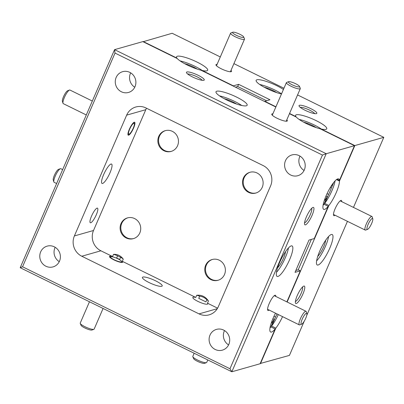 <?xml version="1.0" encoding="UTF-8"?>
<svg xmlns="http://www.w3.org/2000/svg" width="404" height="404" viewBox="0 0 404 404"><rect width="100%" height="100%" fill="white"/><g stroke="black" fill="none" stroke-linecap="round" stroke-linejoin="round"><path stroke-width="0.61" d="M302.187 319.241A6.06 1.409 116.2 0 0 301.672 324.165A6.06 1.409 116.2 0 0 305.752 318.226A6.06 1.409 116.2 0 0 306.868 313.6A6.06 1.409 116.2 0 0 302.187 319.241M301.672 324.165L299.778 324.872A7.575 1.757 -63.8 0 1 299.303 324.882A7.575 1.757 -63.8 0 1 300.419 318.716A7.575 1.757 -63.8 0 1 305.99 311.282A7.575 1.757 -63.8 0 1 306.272 311.666L306.868 313.6M62.999 103.262L62.398 101.328A6.06 1.409 -63.8 0 1 63.514 96.702A6.06 1.409 -63.8 0 1 67.594 90.764L69.493 90.057A7.575 1.757 116.2 0 0 64.393 97.48A7.575 1.757 116.2 0 0 62.999 103.262A7.575 1.757 116.2 0 0 63.276 103.646L86.299 114.963M92.324 101.04L69.963 90.047A7.575 1.757 116.2 0 0 69.493 90.057M133.224 128.209A6.06 1.409 116.2 0 0 134.335 123.579A6.06 1.409 116.2 0 0 129.654 129.219A6.06 1.409 116.2 0 0 129.144 134.143A6.06 1.409 116.2 0 0 133.224 128.209M239.915 34.3A6.06 1.207 23.4 0 0 232.785 32.224A6.06 1.207 23.4 0 0 236.35 35.315A6.06 1.207 23.4 0 0 243.678 36.936A6.06 1.207 23.4 0 0 239.915 34.3M243.678 36.936L244.476 38.835A7.575 1.51 -156.6 0 1 244.496 39.178A7.575 1.51 -156.6 0 1 235.315 36.804A7.575 1.51 -156.6 0 1 230.588 33.158A7.575 1.51 -156.6 0 1 230.856 32.941L232.785 32.224M206.449 362.635L204.52 363.353A6.06 1.207 -156.6 0 1 197.389 361.277A6.06 1.207 -156.6 0 1 193.627 358.636L192.829 356.742A7.575 1.51 23.4 0 0 197.531 360.04A7.575 1.51 23.4 0 0 206.449 362.635A7.575 1.51 23.4 0 0 206.717 362.413L207.787 359.944M194.167 353.248L192.809 356.399A7.575 1.51 23.4 0 0 192.829 356.742M114.312 259.812A6.06 1.207 23.4 0 0 121.639 261.439A6.06 1.207 23.4 0 0 117.877 258.797A6.06 1.207 23.4 0 0 110.747 256.722A6.06 1.207 23.4 0 0 114.312 259.812M89.466 301.768L80.245 323.079A7.575 1.51 23.4 0 0 80.265 323.422A7.575 1.51 23.4 0 0 84.966 326.72A7.575 1.51 23.4 0 0 93.885 329.316A7.575 1.51 23.4 0 0 94.152 329.098L103.081 308.464M93.885 329.316L91.955 330.033A6.06 1.207 -156.6 0 1 84.825 327.957A6.06 1.207 -156.6 0 1 81.063 325.321L80.265 323.422M299.48 86.4L300.278 88.299A7.575 1.51 -156.6 0 1 300.298 88.643A7.575 1.51 -156.6 0 1 291.117 86.269A7.575 1.51 -156.6 0 1 286.391 82.623A7.575 1.51 -156.6 0 1 286.658 82.406L288.587 81.689A6.06 1.207 23.4 0 0 292.153 84.779A6.06 1.207 23.4 0 0 299.48 86.4A6.06 1.207 23.4 0 0 295.718 83.764A6.06 1.207 23.4 0 0 288.587 81.689M90.743 222.756A8.12 1.884 -63.8 0 1 90.319 222.735A8.12 1.884 -63.8 0 1 91.854 215.372A8.12 1.884 -63.8 0 1 97.066 208.141A8.12 1.884 -63.8 0 1 97.49 208.161A8.12 1.884 -63.8 0 1 95.96 215.524A8.12 1.884 -63.8 0 1 90.743 222.756M128.634 135.204A7.211 1.677 -63.8 0 1 128.255 135.189A7.211 1.677 -63.8 0 1 129.618 128.649A7.211 1.677 -63.8 0 1 134.244 122.225A7.211 1.677 -63.8 0 1 134.623 122.24A7.211 1.677 -63.8 0 1 133.259 128.78A7.211 1.677 -63.8 0 1 128.634 135.204M102.596 183.456A10.792 2.505 -63.8 0 1 102.035 183.436A10.792 2.505 -63.8 0 1 104.07 173.654A10.792 2.505 -63.8 0 1 110.994 164.049A10.792 2.505 -63.8 0 1 111.555 164.069A10.792 2.505 -63.8 0 1 109.519 173.856A10.792 2.505 -63.8 0 1 102.596 183.456M217.589 308.161L207.484 303.192A8.12 1.621 -156.6 0 1 207.732 303.924A8.12 1.621 -156.6 0 1 207.368 304.182A8.12 1.621 -156.6 0 1 198.753 301.788A8.12 1.621 -156.6 0 1 192.824 297.47A8.12 1.621 -156.6 0 1 193.188 297.213A8.12 1.621 -156.6 0 1 195.768 297.435L122.311 261.317A7.211 1.439 -156.6 0 1 122.715 262.171A7.211 1.439 -156.6 0 1 122.392 262.403A7.211 1.439 -156.6 0 1 114.736 260.272A7.211 1.439 -156.6 0 1 109.474 256.439A7.211 1.439 -156.6 0 1 109.797 256.212A7.211 1.439 -156.6 0 1 112.575 256.53L100.904 250.793L81.785 256.232L199.036 313.883A15.276 14.544 -105.9 0 0 209.161 314.837A15.276 14.544 -105.9 0 0 218.317 306.702L270.594 185.896A15.276 14.544 -105.9 0 0 263.206 165.6L145.95 107.949A15.276 14.544 -105.9 0 0 135.825 106.994A15.276 14.544 -105.9 0 0 126.669 115.13L74.392 235.936A15.276 14.544 -105.9 0 0 81.785 256.232M161.726 286.305A10.792 2.151 -156.6 0 1 150.278 283.123A10.792 2.151 -156.6 0 1 142.405 277.386A10.792 2.151 -156.6 0 1 142.89 277.043A10.792 2.151 -156.6 0 1 154.338 280.224A10.792 2.151 -156.6 0 1 162.211 285.956A10.792 2.151 -156.6 0 1 161.726 286.305M312.999 207.409A9.701 2.252 116.2 0 0 312.898 207.439A9.701 2.252 116.2 0 0 307.207 215.135A9.701 2.252 116.2 0 0 304.591 224.346A9.701 2.252 116.2 0 0 305.449 224.851A9.701 2.252 116.2 0 0 312.08 215.317A9.701 2.252 116.2 0 0 312.999 207.409M304.55 222.786A8.12 1.884 116.2 0 0 304.692 222.756A8.12 1.884 116.2 0 0 309.651 216.059A8.12 1.884 116.2 0 0 311.641 208.363M275.831 296.455A8.484 1.97 116.2 0 0 274.998 295.233A8.484 1.97 116.2 0 0 274.907 295.258A8.484 1.97 116.2 0 0 269.928 301.995A8.484 1.97 116.2 0 0 267.635 310.05A8.484 1.97 116.2 0 0 268.392 310.494A8.484 1.97 116.2 0 0 269.145 310.055M275.523 313.191A16.973 3.939 116.2 0 0 270.619 332.022A16.973 3.939 116.2 0 0 271.503 332.053A16.973 3.939 116.2 0 0 275.144 328.997L270.912 326.917A16.973 3.939 116.2 0 1 269.998 327.947M291.188 245.905A16.973 3.939 116.2 0 0 280.295 261.009A16.973 3.939 116.2 0 0 277.094 276.402A16.973 3.939 116.2 0 0 277.977 276.432A16.973 3.939 116.2 0 0 288.87 261.327A16.973 3.939 116.2 0 0 292.072 245.935A16.973 3.939 116.2 0 0 291.188 245.905M322.442 155.055L115.024 53.075L22.548 266.776L229.967 368.761L322.442 155.055L326.215 153.717L231.851 371.776L20.2 267.711L114.564 49.652L326.215 153.717L354.475 145.677L339.436 180.421A16.973 3.939 116.2 0 0 338.678 178.896A16.973 3.939 116.2 0 0 337.794 178.866A16.973 3.939 116.2 0 0 326.902 193.971A16.973 3.939 116.2 0 0 323.7 209.363A16.973 3.939 116.2 0 0 324.584 209.393A16.973 3.939 116.2 0 0 328.225 206.338L323.988 204.257A16.973 3.939 116.2 0 1 323.074 205.288M272.897 318.716L274.185 319.347L270.912 326.917M271.14 323.402A10.792 2.505 116.2 0 0 274.185 319.347M325.978 196.056L327.265 196.687L323.988 204.257M324.22 200.743A10.792 2.505 116.2 0 0 327.265 196.687M186.895 71.973A9.701 1.934 23.4 0 0 186.491 72.725A9.701 1.934 23.4 0 0 194.44 77.841A9.701 1.934 23.4 0 0 203.828 80.295A9.701 1.934 23.4 0 0 203.919 80.265A9.701 1.934 23.4 0 0 198.071 75.25A9.701 1.934 23.4 0 0 186.895 71.973M272.892 113.817A8.484 1.692 23.4 0 0 272.139 113.883A8.484 1.692 23.4 0 0 271.781 114.539A8.484 1.692 23.4 0 0 278.74 119.018A8.484 1.692 23.4 0 0 286.951 121.165A8.484 1.692 23.4 0 0 287.032 121.139A8.484 1.692 23.4 0 0 286.8 119.837M216.761 91.218A16.973 3.384 23.4 0 0 215.999 91.758A16.973 3.384 23.4 0 0 228.381 100.778A16.973 3.384 23.4 0 0 246.389 105.787A16.973 3.384 23.4 0 0 247.152 105.242A16.973 3.384 23.4 0 0 234.769 96.223A16.973 3.384 23.4 0 0 216.761 91.218M40.668 251.884A10.792 10.272 -105.9 0 0 42.339 263.403A10.792 10.272 -105.9 0 0 53.04 266.892A10.792 10.272 -105.9 0 0 59.504 261.146A10.792 10.272 -105.9 0 0 57.833 249.632A10.792 10.272 -105.9 0 0 47.137 246.137A10.792 10.272 -105.9 0 0 40.668 251.884M55.181 247.309A10.792 10.272 -105.9 0 0 54.939 247.824A10.792 10.272 -105.9 0 0 59.267 261.666M285.482 160.686A10.792 10.272 -105.9 0 0 287.153 172.205A10.792 10.272 -105.9 0 0 297.854 175.695A10.792 10.272 -105.9 0 0 304.318 169.948A10.792 10.272 -105.9 0 0 302.647 158.434A10.792 10.272 -105.9 0 0 291.951 154.939A10.792 10.272 -105.9 0 0 285.482 160.686M299.995 156.111A10.792 10.272 -105.9 0 0 299.753 156.626A10.792 10.272 -105.9 0 0 304.076 170.468M116.16 77.437A10.792 10.272 -105.9 0 0 117.832 88.951A10.792 10.272 -105.9 0 0 128.533 92.445A10.792 10.272 -105.9 0 0 134.997 86.698A10.792 10.272 -105.9 0 0 133.325 75.179A10.792 10.272 -105.9 0 0 122.629 71.685A10.792 10.272 -105.9 0 0 116.16 77.437M130.674 72.856A10.792 10.272 -105.9 0 0 130.431 73.377A10.792 10.272 -105.9 0 0 134.759 87.213M209.989 335.138A10.792 10.272 -105.9 0 0 211.661 346.652A10.792 10.272 -105.9 0 0 222.362 350.147A10.792 10.272 -105.9 0 0 228.826 344.4A10.792 10.272 -105.9 0 0 227.154 332.881A10.792 10.272 -105.9 0 0 216.458 329.391A10.792 10.272 -105.9 0 0 209.989 335.138M224.503 330.558A10.792 10.272 -105.9 0 0 224.26 331.078A10.792 10.272 -105.9 0 0 228.588 344.915M165.569 130.578A10.792 10.272 -105.9 0 0 159.454 136.219A10.792 10.272 -105.9 0 0 161.004 147.581A10.792 10.272 -105.9 0 0 171.468 151.323M158.742 136.421A10.792 10.272 -105.9 0 0 160.413 147.935A10.792 10.272 -105.9 0 0 171.114 151.429A10.792 10.272 -105.9 0 0 177.578 145.682A10.792 10.272 -105.9 0 0 175.907 134.168A10.792 10.272 -105.9 0 0 165.206 130.674A10.792 10.272 -105.9 0 0 158.742 136.421M212.484 259.429A10.792 10.272 -105.9 0 0 206.368 265.069A10.792 10.272 -105.9 0 0 207.919 276.437A10.792 10.272 -105.9 0 0 218.382 280.174M205.656 265.271A10.792 10.272 -105.9 0 0 207.328 276.785A10.792 10.272 -105.9 0 0 218.029 280.28A10.792 10.272 -105.9 0 0 224.493 274.533A10.792 10.272 -105.9 0 0 222.821 263.019A10.792 10.272 -105.9 0 0 212.125 259.525A10.792 10.272 -105.9 0 0 205.656 265.271M127.821 217.801A10.792 10.272 -105.9 0 0 121.71 223.442A10.792 10.272 -105.9 0 0 123.26 234.81A10.792 10.272 -105.9 0 0 133.719 238.547M120.998 223.644A10.792 10.272 -105.9 0 0 122.67 235.163A10.792 10.272 -105.9 0 0 133.365 238.653A10.792 10.272 -105.9 0 0 139.834 232.906A10.792 10.272 -105.9 0 0 138.163 221.392A10.792 10.272 -105.9 0 0 127.462 217.897A10.792 10.272 -105.9 0 0 120.998 223.644M250.227 172.205A10.792 10.272 -105.9 0 0 244.117 177.846A10.792 10.272 -105.9 0 0 245.667 189.208A10.792 10.272 -105.9 0 0 256.126 192.945M243.4 178.048A10.792 10.272 -105.9 0 0 245.071 189.562A10.792 10.272 -105.9 0 0 255.772 193.056A10.792 10.272 -105.9 0 0 262.241 187.31A10.792 10.272 -105.9 0 0 260.57 175.791A10.792 10.272 -105.9 0 0 249.869 172.301A10.792 10.272 -105.9 0 0 243.4 178.048M275.836 107.015L200.97 70.205A16.973 3.384 23.4 0 1 177.265 58.55L142.819 41.612L114.564 49.652L115.024 53.075M354.475 145.677L320.029 128.74A16.973 3.384 23.4 0 1 296.324 117.084L289.451 113.706M339.436 180.421L337.012 179.23M333.032 183.36L331.931 185.906L331.442 185.663M286.875 301.884L300.308 270.847L295.026 272.346L308.994 240.072L314.272 238.572L328.225 206.338M300.308 270.847L298.192 269.806L311.348 239.405M229.967 368.761L231.851 371.776L260.11 363.741L275.144 328.997M295.839 270.473L298.192 269.806M146.526 108.232A15.276 14.544 -105.9 0 0 145.793 109.691L93.516 230.497A15.276 14.544 -105.9 0 0 100.904 250.793M207.484 303.192L208.429 301.015C205.565 296.688 201.662 294.763 196.713 295.253L195.768 297.435M122.311 261.317L123.255 259.136C120.806 255.737 117.559 254.141 113.519 254.348L112.575 256.53M20.2 267.711L22.548 266.776M236.653 104.07A10.792 2.151 23.4 0 0 224.038 98.611M241.723 105.479A16.973 3.384 23.4 0 0 219.539 95.879M202.121 80.295A8.12 1.621 23.4 0 0 195.39 76.063A8.12 1.621 23.4 0 0 187.698 74.053M331.931 185.906A10.792 2.505 116.2 0 0 332.169 184.572M277.609 267.776A10.792 2.505 116.2 0 0 285.562 251.611M276.467 272.326A16.973 3.939 116.2 0 0 288.461 247.93M113.519 254.348A7.211 1.439 -156.6 0 1 117.584 255.793L116.64 257.974L119.675 259.464L120.614 257.282A7.211 1.439 -156.6 0 1 123.255 259.136M120.614 257.282L117.584 255.793M196.713 295.253A8.12 1.621 -156.6 0 1 199.687 296.162L198.743 298.344L205.934 301.879L206.878 299.697A8.12 1.621 -156.6 0 1 208.429 301.015M206.878 299.697C204.828 297.728 202.429 296.546 199.687 296.162M197.197 69.094A10.792 2.151 23.4 0 0 184.578 63.635M176.8 58.317L176.901 58.09A16.973 3.384 23.4 0 1 176.538 56.782A16.973 3.384 23.4 0 1 177.3 56.242A16.973 3.384 23.4 0 1 195.309 61.246A16.973 3.384 23.4 0 1 207.691 70.266A16.973 3.384 23.4 0 1 206.934 70.811A16.973 3.384 23.4 0 1 202.056 70.458L233.34 85.845L238.623 84.34L237.678 86.522L235.446 87.158M202.263 70.503A16.973 3.384 23.4 0 0 180.083 60.903M316.251 127.629A10.792 2.151 23.4 0 0 303.631 122.17M295.854 116.857L295.955 116.63A16.973 3.384 23.4 0 1 295.592 115.322A16.973 3.384 23.4 0 1 296.354 114.776A16.973 3.384 23.4 0 1 314.363 119.781A16.973 3.384 23.4 0 1 326.75 128.8A16.973 3.384 23.4 0 1 325.988 129.346A16.973 3.384 23.4 0 1 321.109 128.997L321.008 129.224M321.316 129.043A16.973 3.384 23.4 0 0 299.137 119.443M303.848 286.067A9.701 2.252 116.2 0 0 303.747 286.103A9.701 2.252 116.2 0 0 298.056 293.799A9.701 2.252 116.2 0 0 295.435 303.005A9.701 2.252 116.2 0 0 296.299 303.51A9.701 2.252 116.2 0 0 302.929 293.976A9.701 2.252 116.2 0 0 303.848 286.067M295.4 301.445A8.12 1.884 116.2 0 0 295.536 301.419A8.12 1.884 116.2 0 0 300.5 294.723A8.12 1.884 116.2 0 0 302.49 287.022M333.467 214.463A7.575 1.757 116.2 0 0 333.472 214.463L365.221 230.073A7.575 1.757 -63.8 0 1 366.332 223.912A7.575 1.757 -63.8 0 1 371.907 216.478A7.575 1.757 -63.8 0 1 372.185 216.857L372.781 218.791A6.06 1.409 116.2 0 0 368.1 224.432A6.06 1.409 116.2 0 0 367.589 229.356A6.06 1.409 116.2 0 0 371.67 223.417A6.06 1.409 116.2 0 0 372.781 218.791M341.749 201.647A8.484 1.97 116.2 0 0 340.91 200.424A8.484 1.97 116.2 0 0 340.825 200.455A8.484 1.97 116.2 0 0 335.84 207.186A8.484 1.97 116.2 0 0 333.547 215.246A8.484 1.97 116.2 0 0 334.305 215.691A8.484 1.97 116.2 0 0 335.062 215.246M331.325 234.487A16.973 3.939 116.2 0 0 320.433 249.591A16.973 3.939 116.2 0 0 317.231 264.984A16.973 3.939 116.2 0 0 318.115 265.014A16.973 3.939 116.2 0 0 329.007 249.909A16.973 3.939 116.2 0 0 332.209 234.522A16.973 3.939 116.2 0 0 331.325 234.487M299.46 105.287A9.701 1.934 23.4 0 0 299.056 106.04A9.701 1.934 23.4 0 0 307.005 111.161A9.701 1.934 23.4 0 0 316.393 113.615A9.701 1.934 23.4 0 0 316.484 113.585A9.701 1.934 23.4 0 0 310.636 108.57A9.701 1.934 23.4 0 0 299.46 105.287M217.089 64.352A8.484 1.692 23.4 0 0 216.337 64.418A8.484 1.692 23.4 0 0 215.978 65.074A8.484 1.692 23.4 0 0 222.937 69.554A8.484 1.692 23.4 0 0 231.149 71.705A8.484 1.692 23.4 0 0 231.229 71.675A8.484 1.692 23.4 0 0 230.997 70.372M283.426 89.481A16.973 3.384 23.4 0 0 256.899 79.8A16.973 3.384 23.4 0 0 256.136 80.346A16.973 3.384 23.4 0 0 264.337 87.279A16.973 3.384 23.4 0 0 281.477 93.98M371.907 216.478L340.158 200.864A7.575 1.757 116.2 0 0 340.153 200.864M62.65 169.609L60.812 168.705A7.575 1.757 116.2 0 0 60.337 168.715A7.575 1.757 116.2 0 0 55.237 176.139A7.575 1.757 116.2 0 0 53.848 181.926A7.575 1.757 116.2 0 0 54.126 182.305L56.626 183.537M53.848 181.926L53.247 179.992A6.06 1.409 -63.8 0 1 54.363 175.361A6.06 1.409 -63.8 0 1 58.444 169.422L60.337 168.715M367.589 229.356L365.691 230.063A7.575 1.757 -63.8 0 1 365.221 230.073M276.791 92.652A10.792 2.151 23.4 0 0 264.176 87.193M317.751 256.363A10.792 2.505 116.2 0 0 325.7 240.193M281.538 93.844A16.973 3.384 23.4 0 0 259.676 84.466M314.686 113.615A8.12 1.621 23.4 0 0 307.954 109.383A8.12 1.621 23.4 0 0 300.268 107.373M316.605 260.908A16.973 3.939 116.2 0 0 328.604 236.512M266.539 100.712L237.678 86.522M264.57 101.475L269.948 99.743L238.623 84.34M297.576 94.94L383.8 137.335L353.475 207.414M347.45 221.336L306.727 315.443M304.252 321.155L289.436 355.399L260.206 363.509M143.077 41.738L172.149 33.269L220.296 56.944M233.911 63.64L283.956 88.244M336.481 179.593L339.471 181.068A16.973 3.939 116.2 0 1 328.901 205.49L324.67 203.409A16.973 3.939 116.2 0 0 335.073 180.891M324.67 203.409L328.568 194.405A10.792 2.505 116.2 0 0 331.341 187.991L333.749 182.421M330.31 187.481L331.341 187.991M328.568 194.405L327.048 193.657M264.665 101.242L275.937 106.787M289.552 113.479L295.955 116.63M321.109 128.997L354.828 145.576L339.471 181.068M383.8 137.335L354.828 145.576M143.178 41.511L176.901 58.09M273.968 316.317L275.488 317.064L271.589 326.068L275.821 328.149L260.464 363.64M328.901 205.49L287.133 302.01M275.488 317.064A10.792 2.505 116.2 0 0 277.003 313.918M271.589 326.068A16.973 3.939 116.2 0 0 278.305 314.559M275.821 328.149A16.973 3.939 116.2 0 0 282.542 316.64M145.793 109.691L126.669 115.13M217.266 308.696L199.036 313.883M93.516 230.497L74.392 235.936M299.303 324.882L267.554 309.272M305.99 311.282L274.24 295.672M134.335 123.579L133.956 122.351M129.144 134.143L127.942 134.593M230.588 33.158L216.488 65.751M244.496 39.178L230.396 71.771M121.639 261.439L122.069 262.454M286.391 82.623L272.286 115.216M300.298 88.643L286.199 121.235M110.747 256.722L109.711 257.106"/></g></svg>

